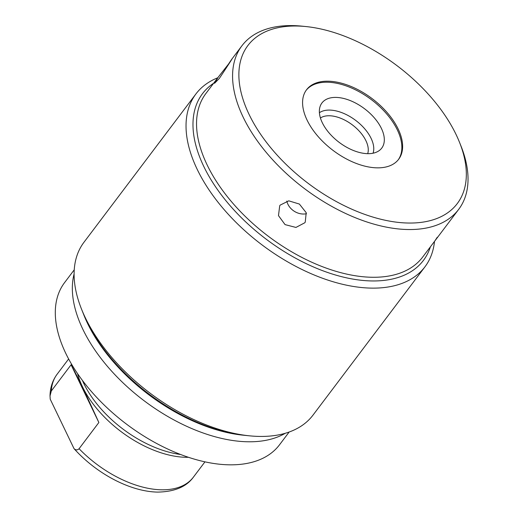 <?xml version="1.0" encoding="UTF-8"?>
<svg xmlns="http://www.w3.org/2000/svg" width="518" height="518" viewBox="0 0 518 518"><rect width="100%" height="100%" fill="white"/><g stroke="black" fill="none" stroke-linecap="round" stroke-linejoin="round"><path stroke-width="0.78" d="M285.237 433.301A135.781 76.321 -143 0 1 82.945 329.48A135.781 76.321 -143 0 1 74.106 273.912M249.475 435.826L242.91 435.159A135.781 76.321 37 0 1 87.548 323.387A135.781 76.321 -143 0 1 83.916 315.132L81.475 309A143.473 80.646 37 0 0 85.308 317.722A143.473 80.646 37 0 0 249.475 435.826A143.473 80.646 37 0 0 313.008 415.112L424.948 266.828A143.473 80.646 37 0 0 434.498 241.401M217.761 77.784A143.473 80.646 37 0 0 195.927 93.939A143.473 80.646 37 0 0 197.248 169.438A143.473 80.646 37 0 0 312.082 274.113A143.473 80.646 37 0 0 424.948 266.828M195.927 93.939L83.987 242.23A143.473 80.646 37 0 0 81.475 309M459.589 142.508A131.164 73.724 37 0 0 456.08 134.531A131.164 73.724 37 0 0 305.996 26.56A131.164 73.724 37 0 0 249.132 114.517A131.164 73.724 37 0 0 395.506 222.054A131.164 73.724 37 0 0 459.589 142.508L461.052 146.186A135.781 76.321 -143 0 1 458.676 209.382L422.636 257.116A135.781 76.321 37 0 1 315.825 264.012A135.781 76.321 37 0 1 207.155 164.951A135.781 76.321 -143 0 1 205.899 93.499L218.117 77.318L214.549 83.314L219.25 78.529C227.965 65.527 237.73 50.259 228.451 64.148L218.117 77.318M458.676 209.382A135.781 76.321 -143 0 1 351.858 216.271A135.781 76.321 -143 0 1 243.188 117.21A135.781 76.321 -143 0 1 241.932 45.765A135.781 76.321 -143 0 1 302.052 26.165L305.996 26.56M280.173 205.109L279.714 205.769L278.477 215.624L285.068 224.618L295.94 227.434L304.791 222.766L305.244 222.105L306.209 212.691L299.385 204.06L288.772 200.835L280.173 205.109M434.855 240.935L437.237 237.276M398.122 128.93A57.699 32.433 -143 0 1 398.653 159.285A57.699 32.433 -143 0 1 353.263 162.218A57.699 32.433 -143 0 1 307.09 120.124A57.699 32.433 -143 0 1 306.552 89.763A57.699 32.433 -143 0 1 351.942 86.83A57.699 32.433 -143 0 1 398.122 128.93M306.177 90.274A57.699 32.433 -143 0 1 351.664 88.06A57.699 32.433 -143 0 1 397.351 129.94A57.699 32.433 -143 0 1 398.264 159.79M381.39 128.399A37.464 21.057 37 0 0 349.054 100.123A37.464 21.057 37 0 0 320.415 105.633A37.464 21.057 37 0 0 322.28 122.682A37.464 21.057 37 0 0 349.915 148.944A37.464 21.057 37 0 0 379.59 150.304A37.464 21.057 37 0 0 381.39 128.399M373.057 153.218A34.175 19.211 -143 0 0 371.095 138.358A34.175 19.211 37 0 0 346.438 114.666A34.175 19.211 37 0 0 319.405 112.717M320.428 118A30.154 16.952 37 0 1 344.276 119.859A30.154 16.952 37 0 1 365.915 140.702A30.154 16.952 -143 0 1 367.696 153.678M229.636 62.555L228.451 64.148M306.501 213.701A15.158 12.523 32.6 0 1 286.81 201.068M289.148 432.038L279.493 444.826A134.628 75.673 -143 0 1 220.461 464.316A134.628 75.673 -143 0 1 90.605 390.598A134.628 75.673 -143 0 1 64.595 282.595L74.249 269.807M180.568 454.487A86.545 48.647 -143 0 1 82.407 380.387M188.429 457.297A85.392 47.999 37 0 1 180.523 456.98A85.392 47.999 -143 0 1 77.551 373.595M74.029 448.653C75.803 450.252 77.493 450.278 79.079 448.711A85.392 47.999 -143 0 0 155.983 489.478A85.392 47.999 37 0 0 193.428 477.11C186.461 486.778 174.566 491.77 157.744 492.1A83.042 46.678 -143 0 1 74.029 448.653L50.22 399.184L50.019 395.94L51.301 390.993L71.083 364.789L98.86 422.507C85.994 394.133 76.735 374.89 71.083 364.789M79.079 448.711L98.86 422.507M247.28 435.586A138.39 77.784 -143 0 1 86.791 321.471A138.39 77.784 -143 0 1 82.31 311.046M213.656 83.223A138.39 77.784 37 0 0 202.519 93.648A138.39 77.784 37 0 0 203.794 166.472A138.39 77.784 37 0 0 314.555 267.437A138.39 77.784 37 0 0 423.42 260.412A138.39 77.784 37 0 0 430.393 246.84M51.301 390.993A85.392 47.999 -143 0 1 57.122 374.216L68.641 358.955M241.932 45.765L232.019 58.897M193.428 477.11L204.947 461.849M50.019 395.94C50.149 387.704 52.519 380.465 57.122 374.216"/></g></svg>
